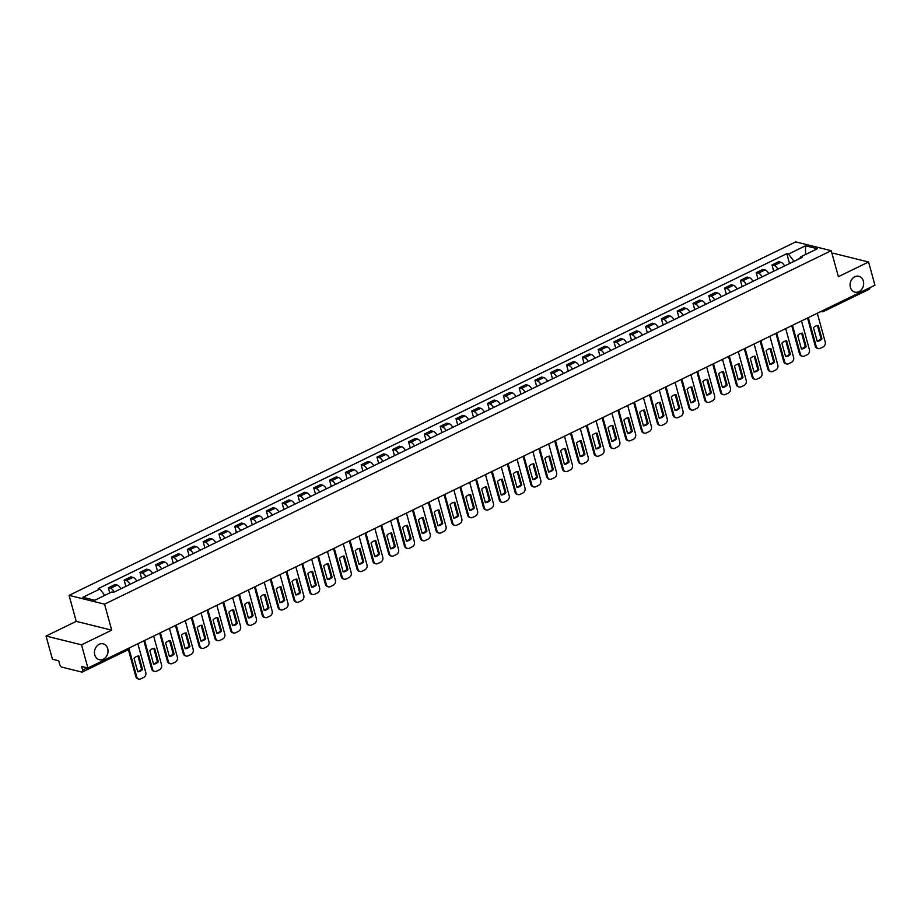 <?xml version="1.0" encoding="UTF-8"?>
<svg xmlns="http://www.w3.org/2000/svg" width="921" height="921" viewBox="0 0 921 921"><rect width="100%" height="100%" fill="white"/><g stroke="black" fill="none" stroke-linecap="round" stroke-linejoin="round"><path stroke-width="1.38" d="M107.722 648.614A8.174 6.712 -76.1 0 1 106.088 656.903A8.174 6.712 -76.1 0 1 99.272 659.712A8.174 6.712 -76.1 0 1 94.759 654.923A8.174 6.712 -76.1 0 1 96.406 646.646A8.174 6.712 -76.1 0 1 103.21 643.837A8.174 6.712 -76.1 0 1 107.722 648.614M863.357 281.055A8.174 6.712 -76.1 0 1 861.711 289.332A8.174 6.712 -76.1 0 1 854.907 292.141A8.174 6.712 -76.1 0 1 850.394 287.364A8.174 6.712 -76.1 0 1 852.029 279.075A8.174 6.712 -76.1 0 1 858.844 276.265A8.174 6.712 -76.1 0 1 863.357 281.055M46.05 636.043L81.532 644.838L87.921 668.036L874.95 285.199L868.561 262.001L838.375 276.68L831.214 250.685L795.732 241.889L69.075 595.369L76.236 621.364L46.05 636.043L52.439 659.24L58.725 660.806L59.715 664.409A2.556 1.209 -115.9 0 0 61.776 667.103L81.854 672.077A2.556 1.209 -115.9 0 0 82.337 672.042A2.556 1.209 -115.9 0 0 82.637 670.097L87.219 667.863M868.561 262.001L833.079 253.206L832.043 253.712M81.532 644.838L111.717 630.16L104.557 604.164L831.214 250.685M87.921 668.036L81.635 666.482L82.637 670.097M869.769 287.72A2.556 1.209 64.1 0 1 869.366 289.194L823.478 311.517A2.556 1.209 -115.9 0 0 823.881 310.032M784.588 265.939A5.883 2.775 -115.9 0 0 780.847 262.243L778.682 261.714L771.994 264.96L774.158 265.501A5.883 2.775 64.1 0 1 777.9 269.197M773.721 271.223L771.994 264.96M768.782 273.629A5.883 2.775 -115.9 0 0 765.052 269.934L762.887 269.393L756.199 272.651L758.363 273.18A5.883 2.775 64.1 0 1 762.104 276.876M757.925 278.913L756.199 272.651M752.987 281.319A5.883 2.775 -115.9 0 0 749.245 277.624L747.081 277.083L740.392 280.329L742.556 280.87A5.883 2.775 64.1 0 1 746.298 284.566M742.119 286.604L740.392 280.329M737.18 288.998A5.883 2.775 -115.9 0 0 733.438 285.303L731.274 284.773L724.597 288.02L726.761 288.561A5.883 2.775 64.1 0 1 730.503 292.256M726.324 294.283L724.597 288.02M721.385 296.689A5.883 2.775 -115.9 0 0 717.643 292.993L715.479 292.452L708.79 295.71L710.954 296.24A5.883 2.775 64.1 0 1 714.696 299.935M710.517 301.973L708.79 295.71M705.578 304.379A5.883 2.775 -115.9 0 0 701.837 300.683L699.672 300.142L692.995 303.389L695.159 303.93A5.883 2.775 64.1 0 1 698.901 307.626M694.722 309.663L692.995 303.389M689.783 312.058A5.883 2.775 -115.9 0 0 686.041 308.362L683.877 307.833L677.188 311.079L679.353 311.62A5.883 2.775 64.1 0 1 683.094 315.316M678.915 317.342L677.188 311.079M673.976 319.748A5.883 2.775 -115.9 0 0 670.235 316.053L668.07 315.512L661.393 318.77L663.557 319.299A5.883 2.775 64.1 0 1 667.288 322.995M663.12 325.032L661.393 318.77M658.181 327.439A5.883 2.775 -115.9 0 0 654.44 323.743L652.275 323.202L645.586 326.448L647.751 326.99A5.883 2.775 64.1 0 1 651.492 330.685M647.313 332.723L645.586 326.448M642.374 335.117A5.883 2.775 -115.9 0 0 638.633 331.422L636.469 330.892L629.791 334.139L631.956 334.68A5.883 2.775 64.1 0 1 635.686 338.375M631.507 340.402L629.791 334.139M626.579 342.808A5.883 2.775 -115.9 0 0 622.838 339.112L620.673 338.571L613.985 341.829L616.149 342.359A5.883 2.775 64.1 0 1 619.891 346.054M615.712 348.092L613.985 341.829M610.773 350.487A5.883 2.775 -115.9 0 0 607.031 346.791L604.867 346.261L598.178 349.508L600.342 350.049A5.883 2.775 64.1 0 1 604.084 353.745M599.905 355.782L598.178 349.508M594.966 358.177A5.883 2.775 -115.9 0 0 591.236 354.481L589.072 353.952L582.383 357.198L584.547 357.739A5.883 2.775 64.1 0 1 588.289 361.435M584.11 363.461L582.383 357.198M579.171 365.867A5.883 2.775 -115.9 0 0 575.429 362.172L573.265 361.631L566.576 364.889L568.741 365.418A5.883 2.775 64.1 0 1 572.482 369.114M568.303 371.151L566.576 364.889M563.364 373.546A5.883 2.775 -115.9 0 0 559.634 369.851L557.47 369.321L550.781 372.568L552.945 373.109A5.883 2.775 64.1 0 1 556.687 376.804M552.508 378.83L550.781 372.568M547.569 381.236A5.883 2.775 -115.9 0 0 543.827 377.541L541.663 377.011L534.974 380.258L537.139 380.799A5.883 2.775 64.1 0 1 540.88 384.494M536.701 386.521L534.974 380.258M531.762 388.927A5.883 2.775 -115.9 0 0 528.021 385.231L525.856 384.69L519.179 387.948L521.344 388.478A5.883 2.775 64.1 0 1 525.085 392.173M520.906 394.211L519.179 387.948M515.967 396.606A5.883 2.775 -115.9 0 0 512.226 392.91L510.061 392.381L503.373 395.627L505.537 396.168A5.883 2.775 64.1 0 1 509.278 399.864M505.099 401.89L503.373 395.627M500.161 404.296A5.883 2.775 -115.9 0 0 496.419 400.6L494.255 400.059L487.577 403.317L489.742 403.859A5.883 2.775 64.1 0 1 493.483 407.554M489.304 409.58L487.577 403.317M484.365 411.986A5.883 2.775 -115.9 0 0 480.624 408.291L478.46 407.75L471.771 411.008L473.935 411.537A5.883 2.775 64.1 0 1 477.677 415.233M473.498 417.271L471.771 411.008M468.559 419.665A5.883 2.775 -115.9 0 0 464.817 415.97L462.653 415.44L455.976 418.687L458.14 419.228A5.883 2.775 64.1 0 1 461.87 422.923M457.691 424.949L455.976 418.687M452.764 427.356A5.883 2.775 -115.9 0 0 449.022 423.66L446.858 423.119L440.169 426.377L442.333 426.918A5.883 2.775 64.1 0 1 446.075 430.602M441.896 432.64L440.169 426.377M436.957 435.046A5.883 2.775 -115.9 0 0 433.215 431.35L431.051 430.809L424.362 434.067L426.527 434.597A5.883 2.775 64.1 0 1 430.268 438.292M426.089 440.33L424.362 434.067M421.162 442.725A5.883 2.775 -115.9 0 0 417.42 439.029L415.256 438.5L408.567 441.746L410.731 442.287A5.883 2.775 64.1 0 1 414.473 445.983M410.294 448.009L408.567 441.746M405.355 450.415A5.883 2.775 -115.9 0 0 401.614 446.72L399.449 446.178L392.76 449.436L394.925 449.966A5.883 2.775 64.1 0 1 398.666 453.662M394.487 455.699L392.76 449.436M389.548 458.105A5.883 2.775 -115.9 0 0 385.818 454.41L383.654 453.869L376.965 457.127L379.13 457.656A5.883 2.775 64.1 0 1 382.871 461.352M378.692 463.39L376.965 457.127M373.753 465.784A5.883 2.775 -115.9 0 0 370.012 462.089L367.847 461.559L361.159 464.806L363.323 465.347A5.883 2.775 64.1 0 1 367.065 469.042M362.886 471.068L361.159 464.806M357.947 473.475A5.883 2.775 -115.9 0 0 354.205 469.779L352.041 469.238L345.363 472.496L347.528 473.026A5.883 2.775 64.1 0 1 351.269 476.721M347.09 478.759L345.363 472.496M342.151 481.165A5.883 2.775 -115.9 0 0 338.41 477.469L336.246 476.928L329.557 480.186L331.721 480.716A5.883 2.775 64.1 0 1 335.463 484.411M331.284 486.449L329.557 480.186M326.345 488.844A5.883 2.775 -115.9 0 0 322.603 485.148L320.439 484.619L313.762 487.865L315.926 488.406A5.883 2.775 64.1 0 1 319.668 492.102M315.489 494.128L313.762 487.865M310.55 496.534A5.883 2.775 -115.9 0 0 306.808 492.839L304.644 492.298L297.955 495.556L300.119 496.085A5.883 2.775 64.1 0 1 303.861 499.781M299.682 501.818L297.955 495.556M294.743 504.224A5.883 2.775 -115.9 0 0 291.001 500.529L288.837 499.988L282.16 503.234L284.324 503.775A5.883 2.775 64.1 0 1 288.054 507.471M283.875 509.509L282.16 503.234M278.948 511.903A5.883 2.775 -115.9 0 0 275.206 508.208L273.042 507.678L266.353 510.925L268.518 511.466A5.883 2.775 64.1 0 1 272.259 515.161M268.08 517.188L266.353 510.925M263.141 519.594A5.883 2.775 -115.9 0 0 259.4 515.898L257.235 515.357L250.558 518.615L252.722 519.145A5.883 2.775 64.1 0 1 256.452 522.84M252.273 524.878L250.558 518.615M247.346 527.284A5.883 2.775 -115.9 0 0 243.605 523.589L241.44 523.047L234.751 526.294L236.916 526.835A5.883 2.775 64.1 0 1 240.657 530.531M236.478 532.568L234.751 526.294M231.539 534.963A5.883 2.775 -115.9 0 0 227.798 531.267L225.633 530.738L218.945 533.984L221.109 534.525A5.883 2.775 64.1 0 1 224.851 538.221M220.672 540.247L218.945 533.984M215.733 542.653A5.883 2.775 -115.9 0 0 212.003 538.958L209.838 538.417L203.15 541.675L205.314 542.204A5.883 2.775 64.1 0 1 209.055 545.9M204.876 547.937L203.15 541.675M199.938 550.344A5.883 2.775 -115.9 0 0 196.196 546.648L194.032 546.107L187.343 549.353L189.507 549.895A5.883 2.775 64.1 0 1 193.249 553.59M189.07 555.628L187.343 549.353M184.131 558.022A5.883 2.775 -115.9 0 0 180.401 554.327L178.237 553.797L171.548 557.044L173.712 557.585A5.883 2.775 64.1 0 1 177.454 561.28M173.275 563.307L171.548 557.044M168.336 565.713A5.883 2.775 -115.9 0 0 164.594 562.017L162.43 561.476L155.741 564.734L157.905 565.264A5.883 2.775 64.1 0 1 161.647 568.959M157.468 570.997L155.741 564.734M152.529 573.392A5.883 2.775 -115.9 0 0 148.788 569.696L146.623 569.166L139.946 572.413L142.11 572.954A5.883 2.775 64.1 0 1 145.852 576.65M141.673 578.687L139.946 572.413M136.734 581.082A5.883 2.775 -115.9 0 0 132.992 577.386L130.828 576.857L124.139 580.103L126.304 580.644A5.883 2.775 64.1 0 1 130.045 584.34M125.866 586.366L124.139 580.103M120.927 588.772A5.883 2.775 -115.9 0 0 117.186 585.077L115.021 584.536L108.344 587.794L110.508 588.323A5.883 2.775 64.1 0 1 114.25 592.019M109.772 592.974L108.344 587.794M799.9 258.283L793.983 261.368M793.937 261.184L788.468 254.081L805.484 245.792L817.411 248.751L800.395 257.028L799.796 258.548M788.468 254.081L786.81 253.666L98.225 588.611L99.894 589.026L82.878 597.303L94.805 600.25L111.821 591.973L113.49 592.387L802.064 257.443L800.395 257.028M69.075 595.369L104.557 604.164M76.236 621.364L111.717 630.16M789.527 263.544L786.81 253.666M99.894 589.026L104.787 595.392M805.484 245.792L805.576 254.507M817.422 325.539L821.06 338.744A7.99 6.551 -76.1 0 1 817.134 340.977M808.293 317.618L816.202 346.354A3.834 3.143 103.9 0 0 818.32 348.587L817.399 348.368A3.834 3.143 -76.1 0 1 815.281 346.123L807.533 317.987M821.981 338.963L818.262 325.47A7.99 6.551 -76.1 0 0 813.496 327.784L817.215 341.288A7.99 6.551 -76.1 0 0 821.981 338.963L821.06 338.744M818.32 348.587A3.834 3.143 103.9 0 0 820.208 348.368L823.144 346.941A3.834 3.143 103.9 0 0 825.216 341.967L817.307 313.232M801.627 333.229L805.253 346.423A7.99 6.551 -76.1 0 1 801.339 348.668M792.486 325.309L800.407 354.032A3.834 3.143 103.9 0 0 802.513 356.277L801.592 356.047A3.834 3.143 -76.1 0 1 799.474 353.802L791.726 325.677M806.174 346.653L802.456 333.149A7.99 6.551 -76.1 0 0 797.701 335.463L801.42 348.967A7.99 6.551 -76.1 0 0 806.174 346.653L805.253 346.423M802.513 356.277A3.834 3.143 103.9 0 0 804.401 356.059L807.337 354.631A3.834 3.143 103.9 0 0 809.421 349.646L801.5 320.922M785.82 340.92L789.458 354.113A7.99 6.551 -76.1 0 1 785.532 356.346M776.691 332.999L784.6 361.723A3.834 3.143 103.9 0 0 786.718 363.968L785.797 363.737A3.834 3.143 -76.1 0 1 783.679 361.493L775.931 333.367M790.379 354.343L786.661 340.839A7.99 6.551 -76.1 0 0 781.894 343.153L785.613 356.657A7.99 6.551 -76.1 0 0 790.379 354.343L789.458 354.113M786.718 363.968A3.834 3.143 103.9 0 0 788.606 363.737L791.542 362.31A3.834 3.143 103.9 0 0 793.614 357.336L785.705 328.613M770.025 348.599L773.652 361.803A7.99 6.551 -76.1 0 1 769.737 364.037M760.884 340.678L768.805 369.413A3.834 3.143 103.9 0 0 770.912 371.647L769.991 371.428A3.834 3.143 -76.1 0 1 767.872 369.183L760.124 341.046M774.573 362.022L770.854 348.529A7.99 6.551 -76.1 0 0 766.099 350.843L769.818 364.348A7.99 6.551 -76.1 0 0 774.573 362.022L773.652 361.803M770.912 371.647A3.834 3.143 103.9 0 0 772.8 371.428L775.735 370A3.834 3.143 103.9 0 0 777.819 365.027L769.898 336.292M754.218 356.289L757.856 369.482A7.99 6.551 -76.1 0 1 753.931 371.727M745.089 348.368L752.998 377.092A3.834 3.143 103.9 0 0 755.116 379.337L754.195 379.107A3.834 3.143 -76.1 0 1 752.077 376.862L744.329 348.737M758.777 369.712L755.059 356.208A7.99 6.551 -76.1 0 0 750.293 358.522L754.011 372.026A7.99 6.551 -76.1 0 0 758.777 369.712L757.856 369.482M755.116 379.337A3.834 3.143 103.9 0 0 757.004 379.118L759.94 377.691A3.834 3.143 103.9 0 0 762.012 372.706L754.103 343.982M738.412 363.979L742.05 377.173A7.99 6.551 -76.1 0 1 738.124 379.406M729.282 356.059L737.191 384.782A3.834 3.143 103.9 0 0 739.31 387.027L738.389 386.797A3.834 3.143 -76.1 0 1 736.27 384.552L728.523 356.427M742.971 377.403L739.252 363.899A7.99 6.551 -76.1 0 0 734.498 366.213L738.216 379.717A7.99 6.551 -76.1 0 0 742.971 377.403L742.05 377.173M739.31 387.027A3.834 3.143 103.9 0 0 741.198 386.797L744.133 385.369A3.834 3.143 103.9 0 0 746.217 380.396L738.297 351.672M722.617 371.658L726.255 384.863A7.99 6.551 -76.1 0 1 722.329 387.096M713.487 363.737L721.396 392.473A3.834 3.143 103.9 0 0 723.515 394.706L722.594 394.487A3.834 3.143 -76.1 0 1 720.475 392.242L712.727 364.106M727.176 385.082L723.457 371.589A7.99 6.551 -76.1 0 0 718.691 373.903L722.409 387.407A7.99 6.551 -76.1 0 0 727.176 385.082L726.255 384.863M723.515 394.706A3.834 3.143 103.9 0 0 725.403 394.487L728.338 393.06A3.834 3.143 103.9 0 0 730.411 388.086L722.501 359.351M706.81 379.348L710.448 392.542A7.99 6.551 -76.1 0 1 706.522 394.787M697.681 371.428L705.59 400.151A3.834 3.143 103.9 0 0 707.708 402.396L706.787 402.166A3.834 3.143 -76.1 0 1 704.669 399.921L696.921 371.796M711.369 392.772L707.65 379.268A7.99 6.551 -76.1 0 0 702.896 381.582L706.614 395.086A7.99 6.551 -76.1 0 0 711.369 392.772L710.448 392.542M707.708 402.396A3.834 3.143 103.9 0 0 709.596 402.178L712.532 400.75A3.834 3.143 103.9 0 0 714.604 395.765L706.695 367.042M691.015 387.039L694.653 400.232A7.99 6.551 -76.1 0 1 690.727 402.465M681.874 379.107L689.794 407.842A3.834 3.143 103.9 0 0 691.913 410.087L690.992 409.857A3.834 3.143 -76.1 0 1 688.873 407.612L681.126 379.487M695.574 400.462L691.855 386.958A7.99 6.551 -76.1 0 0 687.089 389.272L690.808 402.776A7.99 6.551 -76.1 0 0 695.574 400.462L694.653 400.232M691.913 410.087A3.834 3.143 103.9 0 0 693.789 409.857L696.737 408.429A3.834 3.143 103.9 0 0 698.809 403.456L690.9 374.732M675.208 394.718L678.846 407.911A7.99 6.551 -76.1 0 1 674.92 410.156M666.079 386.797L673.988 415.532A3.834 3.143 103.9 0 0 676.106 417.766L675.185 417.547A3.834 3.143 -76.1 0 1 673.067 415.302L665.319 387.165M679.767 408.141L676.049 394.637A7.99 6.551 -76.1 0 0 671.294 396.963L675.012 410.455A7.99 6.551 -76.1 0 0 679.767 408.141L678.846 407.911M676.106 417.766A3.834 3.143 103.9 0 0 677.994 417.547L680.93 416.119A3.834 3.143 103.9 0 0 683.002 411.146L675.093 382.411M659.413 402.408L663.039 415.601A7.99 6.551 -76.1 0 1 659.125 417.846M650.272 394.487L658.193 423.211A3.834 3.143 103.9 0 0 660.311 425.456L659.378 425.226A3.834 3.143 -76.1 0 1 657.272 422.981L649.524 394.856M663.972 415.832L660.253 402.327A7.99 6.551 -76.1 0 0 655.487 404.641L659.206 418.146A7.99 6.551 -76.1 0 0 663.972 415.832L663.039 415.601M660.311 425.456A3.834 3.143 103.9 0 0 662.187 425.237L665.135 423.798A3.834 3.143 103.9 0 0 667.207 418.825L659.286 390.101M643.606 410.098L647.244 423.292A7.99 6.551 -76.1 0 1 643.318 425.525M634.477 402.166L642.386 430.901A3.834 3.143 103.9 0 0 644.504 433.146L643.583 432.916A3.834 3.143 -76.1 0 1 641.465 430.671L633.717 402.535M648.165 423.522L644.447 410.018A7.99 6.551 -76.1 0 0 639.681 412.332L643.411 425.836A7.99 6.551 -76.1 0 0 648.165 423.522L647.244 423.292M644.504 433.146A3.834 3.143 103.9 0 0 646.392 432.916L649.328 431.489A3.834 3.143 103.9 0 0 651.4 426.515L643.491 397.791M627.811 417.777L631.438 430.97A7.99 6.551 -76.1 0 1 627.523 433.215M618.67 409.857L626.591 438.592A3.834 3.143 103.9 0 0 628.709 440.825L627.777 440.595A3.834 3.143 -76.1 0 1 625.67 438.361L617.91 410.225M632.359 431.201L628.64 417.697A7.99 6.551 -76.1 0 0 623.885 420.022L627.604 433.515A7.99 6.551 -76.1 0 0 632.359 431.201L631.438 430.97M628.709 440.825A3.834 3.143 103.9 0 0 630.586 440.606L633.521 439.179A3.834 3.143 103.9 0 0 635.605 434.205L627.685 405.47M612.005 425.467L615.642 438.661A7.99 6.551 -76.1 0 1 611.717 440.906M602.875 417.547L610.784 446.271A3.834 3.143 103.9 0 0 612.902 448.515L611.981 448.285A3.834 3.143 -76.1 0 1 609.863 446.04L602.115 417.915M616.563 438.891L612.845 425.387A7.99 6.551 -76.1 0 0 608.079 427.701L611.797 441.205A7.99 6.551 -76.1 0 0 616.563 438.891L615.642 438.661M612.902 448.515A3.834 3.143 103.9 0 0 614.791 448.297L617.726 446.858A3.834 3.143 103.9 0 0 619.798 441.884L611.889 413.161M596.209 433.146L599.836 446.351A7.99 6.551 -76.1 0 1 595.922 448.585M587.068 425.226L594.989 453.961A3.834 3.143 103.9 0 0 597.096 456.206L596.175 455.976A3.834 3.143 -76.1 0 1 594.057 453.731L586.309 425.594M600.757 446.581L597.038 433.077A7.99 6.551 -76.1 0 0 592.284 435.391L596.002 448.895A7.99 6.551 -76.1 0 0 600.757 446.581L599.836 446.351M597.096 456.206A3.834 3.143 103.9 0 0 598.984 455.976L601.92 454.548A3.834 3.143 103.9 0 0 604.003 449.575L596.083 420.851M580.403 440.837L584.041 454.03A7.99 6.551 -76.1 0 1 580.115 456.275M571.273 432.916L579.182 461.651A3.834 3.143 103.9 0 0 581.301 463.885L580.38 463.654A3.834 3.143 -76.1 0 1 578.261 461.421L570.513 433.284M584.962 454.26L581.243 440.756A7.99 6.551 -76.1 0 0 576.477 443.082L580.195 456.574A7.99 6.551 -76.1 0 0 584.962 454.26L584.041 454.03M581.301 463.885A3.834 3.143 103.9 0 0 583.189 463.666L586.124 462.238A3.834 3.143 103.9 0 0 588.197 457.265L580.288 428.53M564.596 448.527L568.234 461.72A7.99 6.551 -76.1 0 1 564.308 463.954M555.467 440.606L563.376 469.33A3.834 3.143 103.9 0 0 565.494 471.575L564.573 471.345A3.834 3.143 -76.1 0 1 562.455 469.1L554.707 440.975M569.155 461.951L565.436 448.446A7.99 6.551 -76.1 0 0 560.682 450.76L564.4 464.265A7.99 6.551 -76.1 0 0 569.155 461.951L568.234 461.72M565.494 471.575A3.834 3.143 103.9 0 0 567.382 471.356L570.318 469.917A3.834 3.143 103.9 0 0 572.402 464.944L564.481 436.22M548.801 456.206L552.439 469.411A7.99 6.551 -76.1 0 1 548.513 471.644M539.671 448.285L547.581 477.02A3.834 3.143 103.9 0 0 549.699 479.265L548.778 479.035A3.834 3.143 -76.1 0 1 546.66 476.79L538.912 448.654M553.36 469.641L549.641 456.137A7.99 6.551 -76.1 0 0 544.875 458.451L548.594 471.955A7.99 6.551 -76.1 0 0 553.36 469.641L552.439 469.411M549.699 479.265A3.834 3.143 103.9 0 0 551.587 479.035L554.523 477.608A3.834 3.143 103.9 0 0 556.595 472.634L548.686 443.899M532.994 463.896L536.632 477.09A7.99 6.551 -76.1 0 1 532.706 479.334M523.865 455.976L531.774 484.699A3.834 3.143 103.9 0 0 533.892 486.944L532.971 486.714A3.834 3.143 -76.1 0 1 530.853 484.481L523.105 456.344M537.553 477.32L533.835 463.816A7.99 6.551 -76.1 0 0 529.08 466.141L532.799 479.634A7.99 6.551 -76.1 0 0 537.553 477.32L536.632 477.09M533.892 486.944A3.834 3.143 103.9 0 0 535.78 486.725L538.716 485.298A3.834 3.143 103.9 0 0 540.788 480.325L532.879 451.589M517.199 471.587L520.837 484.78A7.99 6.551 -76.1 0 1 516.911 487.013M508.07 463.666L515.979 492.39A3.834 3.143 103.9 0 0 518.097 494.635L517.176 494.404A3.834 3.143 -76.1 0 1 515.058 492.159L507.31 464.034M521.758 485.01L518.039 471.506A7.99 6.551 -76.1 0 0 513.273 473.82L516.992 487.324A7.99 6.551 -76.1 0 0 521.758 485.01L520.837 484.78M518.097 494.635A3.834 3.143 103.9 0 0 519.974 494.404L522.921 492.977A3.834 3.143 103.9 0 0 524.993 488.003L517.084 459.28M501.392 479.265L505.03 492.47A7.99 6.551 -76.1 0 1 501.105 494.704M492.263 471.345L500.172 500.08A3.834 3.143 103.9 0 0 502.29 502.325L501.369 502.095A3.834 3.143 -76.1 0 1 499.251 499.85L491.503 471.713M505.951 492.7L502.233 479.196A7.99 6.551 -76.1 0 0 497.478 481.51L501.197 495.014A7.99 6.551 -76.1 0 0 505.951 492.7L505.03 492.47M502.29 502.325A3.834 3.143 103.9 0 0 504.178 502.095L507.114 500.667A3.834 3.143 103.9 0 0 509.186 495.694L501.277 466.959M485.597 486.956L489.224 500.149A7.99 6.551 -76.1 0 1 485.309 502.394M476.456 479.035L484.377 507.759A3.834 3.143 103.9 0 0 486.495 510.004L485.574 509.774A3.834 3.143 -76.1 0 1 483.456 507.54L475.708 479.404M490.156 500.379L486.438 486.875A7.99 6.551 -76.1 0 0 481.671 489.201L485.39 502.693A7.99 6.551 -76.1 0 0 490.156 500.379L489.224 500.149M486.495 510.004A3.834 3.143 103.9 0 0 488.372 509.785L491.319 508.357A3.834 3.143 103.9 0 0 493.391 503.384L485.471 474.649M469.791 494.646L473.429 507.839A7.99 6.551 -76.1 0 1 469.503 510.073M460.661 486.725L468.57 515.449A3.834 3.143 103.9 0 0 470.689 517.694L469.768 517.464A3.834 3.143 -76.1 0 1 467.649 515.219L459.901 487.094M474.35 508.07L470.631 494.565A7.99 6.551 -76.1 0 0 465.865 496.88L469.595 510.384A7.99 6.551 -76.1 0 0 474.35 508.07L473.429 507.839M470.689 517.694A3.834 3.143 103.9 0 0 472.577 517.464L475.512 516.036A3.834 3.143 103.9 0 0 477.585 511.063L469.675 482.339M453.995 502.325L457.622 515.53A7.99 6.551 -76.1 0 1 453.708 517.763M444.855 494.404L452.775 523.14A3.834 3.143 103.9 0 0 454.893 525.384L453.961 525.154A3.834 3.143 -76.1 0 1 451.854 522.909L444.106 494.773M458.554 515.76L454.824 502.256A7.99 6.551 -76.1 0 0 450.07 504.57L453.788 518.074A7.99 6.551 -76.1 0 0 458.554 515.76L457.622 515.53M454.893 525.384A3.834 3.143 103.9 0 0 456.77 525.154L459.706 523.727A3.834 3.143 103.9 0 0 461.789 518.753L453.869 490.018M438.189 510.015L441.827 523.209A7.99 6.551 -76.1 0 1 437.901 525.454M429.059 502.095L436.968 530.818A3.834 3.143 103.9 0 0 439.087 533.063L438.166 532.833A3.834 3.143 -76.1 0 1 436.047 530.6L428.3 502.463M442.748 523.439L439.029 509.935A7.99 6.551 -76.1 0 0 434.263 512.249L437.982 525.753A7.99 6.551 -76.1 0 0 442.748 523.439L441.827 523.209M439.087 533.063A3.834 3.143 103.9 0 0 440.975 532.845L443.91 531.417A3.834 3.143 103.9 0 0 445.983 526.432L438.074 497.708M422.394 517.706L426.02 530.899A7.99 6.551 -76.1 0 1 422.106 533.132M413.253 509.785L421.173 538.509A3.834 3.143 103.9 0 0 423.28 540.754L422.359 540.523A3.834 3.143 -76.1 0 1 420.241 538.278L412.493 510.153M426.941 531.129L423.223 517.625A7.99 6.551 -76.1 0 0 418.468 519.939L422.186 533.443A7.99 6.551 -76.1 0 0 426.941 531.129L426.02 530.899M423.28 540.754A3.834 3.143 103.9 0 0 425.168 540.523L428.104 539.096A3.834 3.143 103.9 0 0 430.188 534.122L422.267 505.399M406.587 525.384L410.225 538.589A7.99 6.551 -76.1 0 1 406.299 540.823M397.458 517.464L405.367 546.199A3.834 3.143 103.9 0 0 407.485 548.432L406.564 548.214A3.834 3.143 -76.1 0 1 404.446 545.969L396.698 517.832M411.146 538.808L407.427 525.315A7.99 6.551 -76.1 0 0 402.661 527.629L406.38 541.134A7.99 6.551 -76.1 0 0 411.146 538.808L410.225 538.589M407.485 548.432A3.834 3.143 103.9 0 0 409.373 548.214L412.309 546.786A3.834 3.143 103.9 0 0 414.381 541.813L406.472 513.078M390.78 533.075L394.418 546.268A7.99 6.551 -76.1 0 1 390.504 548.513M381.651 525.154L389.571 553.878A3.834 3.143 103.9 0 0 391.678 556.123L390.757 555.893A3.834 3.143 -76.1 0 1 388.639 553.659L380.891 525.523M395.339 546.498L391.621 532.994A7.99 6.551 -76.1 0 0 386.866 535.308L390.585 548.812A7.99 6.551 -76.1 0 0 395.339 546.498L394.418 546.268M391.678 556.123A3.834 3.143 103.9 0 0 393.566 555.904L396.502 554.477A3.834 3.143 103.9 0 0 398.586 549.492L390.665 520.768M374.985 540.765L378.623 553.958A7.99 6.551 -76.1 0 1 374.697 556.192M365.856 532.845L373.765 561.568A3.834 3.143 103.9 0 0 375.883 563.813L374.962 563.583A3.834 3.143 -76.1 0 1 372.844 561.338L365.096 533.213M379.544 554.189L375.826 540.685A7.99 6.551 -76.1 0 0 371.059 542.999L374.778 556.503A7.99 6.551 -76.1 0 0 379.544 554.189L378.623 553.958M375.883 563.813A3.834 3.143 103.9 0 0 377.771 563.583L380.707 562.155A3.834 3.143 103.9 0 0 382.779 557.182L374.87 528.458M359.178 548.444L362.816 561.649A7.99 6.551 -76.1 0 1 358.891 563.882M350.049 540.523L357.958 569.259A3.834 3.143 103.9 0 0 360.076 571.492L359.155 571.273A3.834 3.143 -76.1 0 1 357.037 569.028L349.289 540.892M363.737 561.868L360.019 548.375A7.99 6.551 -76.1 0 0 355.264 550.689L358.983 564.193A7.99 6.551 -76.1 0 0 363.737 561.868L362.816 561.649M360.076 571.492A3.834 3.143 103.9 0 0 361.965 571.273L364.9 569.846A3.834 3.143 103.9 0 0 366.984 564.872L359.063 536.137M343.383 556.134L347.021 569.328A7.99 6.551 -76.1 0 1 343.096 571.573M334.254 548.214L342.163 576.937A3.834 3.143 103.9 0 0 344.281 579.182L343.36 578.952A3.834 3.143 -76.1 0 1 341.242 576.707L333.494 548.582M347.942 569.558L344.224 556.054A7.99 6.551 -76.1 0 0 339.458 558.368L343.176 571.872A7.99 6.551 -76.1 0 0 347.942 569.558L347.021 569.328M344.281 579.182A3.834 3.143 103.9 0 0 346.169 578.964L349.105 577.536A3.834 3.143 103.9 0 0 351.177 572.551L343.268 543.827M327.577 563.825L331.215 577.018A7.99 6.551 -76.1 0 1 327.289 579.251M318.447 555.904L326.356 584.628A3.834 3.143 103.9 0 0 328.475 586.873L327.554 586.642A3.834 3.143 -76.1 0 1 325.435 584.398L317.687 556.272M332.136 577.248L328.417 563.744A7.99 6.551 -76.1 0 0 323.662 566.058L327.381 579.562A7.99 6.551 -76.1 0 0 332.136 577.248L331.215 577.018M328.475 586.873A3.834 3.143 103.9 0 0 330.363 586.642L333.298 585.215A3.834 3.143 103.9 0 0 335.371 580.242L327.462 551.518M311.782 571.504L315.419 584.708A7.99 6.551 -76.1 0 1 311.494 586.942M302.641 563.583L310.561 592.318A3.834 3.143 103.9 0 0 312.68 594.552L311.759 594.333A3.834 3.143 -76.1 0 1 309.64 592.088L301.892 563.951M316.34 584.927L312.622 571.434A7.99 6.551 -76.1 0 0 307.856 573.748L311.574 587.253A7.99 6.551 -76.1 0 0 316.34 584.927L315.419 584.708M312.68 594.552A3.834 3.143 103.9 0 0 314.556 594.333L317.503 592.905A3.834 3.143 103.9 0 0 319.575 587.932L311.666 559.197M295.975 579.194L299.613 592.387A7.99 6.551 -76.1 0 1 295.687 594.632M286.845 571.273L294.755 599.997A3.834 3.143 103.9 0 0 296.873 602.242L295.952 602.012A3.834 3.143 -76.1 0 1 293.834 599.767L286.086 571.642M300.534 592.617L296.815 579.113A7.99 6.551 -76.1 0 0 292.061 581.427L295.779 594.931A7.99 6.551 -76.1 0 0 300.534 592.617L299.613 592.387M296.873 602.242A3.834 3.143 103.9 0 0 298.761 602.023L301.697 600.596A3.834 3.143 103.9 0 0 303.769 595.611L295.86 566.887M280.18 586.884L283.806 600.078A7.99 6.551 -76.1 0 1 279.892 602.311M271.039 578.964L278.959 607.687A3.834 3.143 103.9 0 0 281.078 609.932L280.145 609.702A3.834 3.143 -76.1 0 1 278.038 607.457L270.29 579.332M284.739 600.308L281.02 586.804A7.99 6.551 -76.1 0 0 276.254 589.118L279.972 602.622A7.99 6.551 -76.1 0 0 284.739 600.308L283.806 600.078M281.078 609.932A3.834 3.143 103.9 0 0 282.954 609.702L285.901 608.274A3.834 3.143 103.9 0 0 287.974 603.301L280.053 574.577M264.373 594.563L268.011 607.768A7.99 6.551 -76.1 0 1 264.085 610.001M255.244 586.642L263.153 615.378A3.834 3.143 103.9 0 0 265.271 617.611L264.35 617.392A3.834 3.143 -76.1 0 1 262.232 615.147L254.484 587.011M268.932 607.987L265.213 594.494A7.99 6.551 -76.1 0 0 260.447 596.808L264.166 610.312A7.99 6.551 -76.1 0 0 268.932 607.987L268.011 607.768M265.271 617.611A3.834 3.143 103.9 0 0 267.159 617.392L270.095 615.965A3.834 3.143 103.9 0 0 272.167 610.991L264.258 582.256M248.578 602.253L252.204 615.447A7.99 6.551 -76.1 0 1 248.29 617.692M239.437 594.333L247.358 623.057A3.834 3.143 103.9 0 0 249.476 625.301L248.543 625.071A3.834 3.143 -76.1 0 1 246.437 622.826L238.677 594.701M253.125 615.677L249.407 602.173A7.99 6.551 -76.1 0 0 244.652 604.487L248.371 617.991A7.99 6.551 -76.1 0 0 253.125 615.677L252.204 615.447M249.476 625.301A3.834 3.143 103.9 0 0 251.352 625.083L254.288 623.655A3.834 3.143 103.9 0 0 256.372 618.67L248.451 589.947M232.771 609.944L236.409 623.137A7.99 6.551 -76.1 0 1 232.483 625.371M223.642 602.012L231.551 630.747A3.834 3.143 103.9 0 0 233.669 632.992L232.748 632.762A3.834 3.143 -76.1 0 1 230.63 630.517L222.882 602.392M237.33 623.367L233.612 609.863A7.99 6.551 -76.1 0 0 228.845 612.177L232.564 625.681A7.99 6.551 -76.1 0 0 237.33 623.367L236.409 623.137M233.669 632.992A3.834 3.143 103.9 0 0 235.557 632.762L238.493 631.334A3.834 3.143 103.9 0 0 240.565 626.361L232.656 597.637M216.976 617.623L220.603 630.816A7.99 6.551 -76.1 0 1 216.688 633.061M207.835 609.702L215.756 638.437A3.834 3.143 103.9 0 0 217.863 640.671L216.942 640.452A3.834 3.143 -76.1 0 1 214.823 638.207L207.075 610.07M221.524 631.046L217.805 617.542A7.99 6.551 -76.1 0 0 213.05 619.868L216.769 633.36A7.99 6.551 -76.1 0 0 221.524 631.046L220.603 630.816M217.863 640.671A3.834 3.143 103.9 0 0 219.751 640.452L222.686 639.024A3.834 3.143 103.9 0 0 224.77 634.051L216.849 605.316M201.169 625.313L204.807 638.506A7.99 6.551 -76.1 0 1 200.882 640.751M192.04 617.392L199.949 646.116A3.834 3.143 103.9 0 0 202.067 648.361L201.146 648.131A3.834 3.143 -76.1 0 1 199.028 645.886L191.28 617.761M205.728 638.737L202.01 625.232A7.99 6.551 -76.1 0 0 197.244 627.546L200.962 641.051A7.99 6.551 -76.1 0 0 205.728 638.737L204.807 638.506M202.067 648.361A3.834 3.143 103.9 0 0 203.955 648.142L206.891 646.703A3.834 3.143 103.9 0 0 208.963 641.73L201.054 613.006M185.363 633.003L189.001 646.197A7.99 6.551 -76.1 0 1 185.075 648.43M176.233 625.071L184.142 653.806A3.834 3.143 103.9 0 0 186.261 656.051L185.34 655.821A3.834 3.143 -76.1 0 1 183.221 653.576L175.474 625.44M189.922 646.427L186.203 632.923A7.99 6.551 -76.1 0 0 181.449 635.237L185.167 648.741A7.99 6.551 -76.1 0 0 189.922 646.427L189.001 646.197M186.261 656.051A3.834 3.143 103.9 0 0 188.149 655.821L191.084 654.394A3.834 3.143 103.9 0 0 193.168 649.42L185.248 620.696M169.568 640.682L173.206 653.875A7.99 6.551 -76.1 0 1 169.28 656.12M160.438 632.762L168.347 661.497A3.834 3.143 103.9 0 0 170.466 663.73L169.545 663.5A3.834 3.143 -76.1 0 1 167.426 661.266L159.678 633.13M174.127 654.106L170.408 640.602A7.99 6.551 -76.1 0 0 165.642 642.927L169.36 656.42A7.99 6.551 -76.1 0 0 174.127 654.106L173.206 653.875M170.466 663.73A3.834 3.143 103.9 0 0 172.354 663.511L175.289 662.084A3.834 3.143 103.9 0 0 177.362 657.11L169.452 628.375M153.761 648.372L157.399 661.566A7.99 6.551 -76.1 0 1 153.473 663.811M144.632 640.452L152.541 669.176A3.834 3.143 103.9 0 0 154.659 671.421L153.738 671.19A3.834 3.143 -76.1 0 1 151.62 668.945L143.872 640.82M158.32 661.796L154.601 648.292A7.99 6.551 -76.1 0 0 149.847 650.606L153.565 664.11A7.99 6.551 -76.1 0 0 158.32 661.796L157.399 661.566M154.659 671.421A3.834 3.143 103.9 0 0 156.547 671.202L159.483 669.763A3.834 3.143 103.9 0 0 161.555 664.789L153.646 636.066M137.966 656.051L141.604 669.256A7.99 6.551 -76.1 0 1 137.678 671.49M129.078 649.04L136.745 676.866A3.834 3.143 103.9 0 0 138.864 679.111L137.943 678.881A3.834 3.143 -76.1 0 1 135.824 676.636L128.387 649.627M142.525 669.486L138.806 655.982A7.99 6.551 -76.1 0 0 134.04 658.296L137.759 671.8A7.99 6.551 -76.1 0 0 142.525 669.486L141.604 669.256M138.864 679.111A3.834 3.143 103.9 0 0 140.74 678.881L143.688 677.453A3.834 3.143 103.9 0 0 145.76 672.48L137.851 643.756M126.304 580.644L132.992 577.386M142.11 572.954L148.788 569.696M157.905 565.264L164.594 562.017M173.712 557.585L180.401 554.327M189.507 549.895L196.196 546.648M205.314 542.204L212.003 538.958M221.109 534.525L227.798 531.267M236.916 526.835L243.605 523.589M252.722 519.145L259.4 515.898M268.518 511.466L275.206 508.208M284.324 503.775L291.001 500.529M300.119 496.085L306.808 492.839M315.926 488.406L322.603 485.148M331.721 480.716L338.41 477.469M347.528 473.026L354.205 469.779M363.323 465.347L370.012 462.089M379.13 457.656L385.818 454.41M394.925 449.966L401.614 446.72M410.731 442.287L417.42 439.029M426.527 434.597L433.215 431.35M442.333 426.918L449.022 423.66M458.14 419.228L464.817 415.97M473.935 411.537L480.624 408.291M489.742 403.859L496.419 400.6M505.537 396.168L512.226 392.91M521.344 388.478L528.021 385.231M537.139 380.799L543.827 377.541M552.945 373.109L559.634 369.851M568.741 365.418L575.429 362.172M584.547 357.739L591.236 354.481M600.342 350.049L607.031 346.791M616.149 342.359L622.838 339.112M631.956 334.68L638.633 331.422M647.751 326.99L654.44 323.743M663.557 319.299L670.235 316.053M679.353 311.62L686.041 308.362M695.159 303.93L701.837 300.683M710.954 296.24L717.643 292.993M726.761 288.561L733.438 285.303M742.556 280.87L749.245 277.624M758.363 273.18L765.052 269.934M774.158 265.501L780.847 262.243M110.508 588.323L117.186 585.077M127.743 649.754A2.556 1.209 -115.9 0 0 128.215 649.719A2.556 1.209 -115.9 0 0 128.618 648.234M820.899 311.494L821.751 311.701A2.556 2.095 -76.1 0 0 823.006 311.551A2.556 1.209 -115.9 0 0 823.478 311.517A2.556 2.556 0 0 1 821.751 311.701A2.556 2.095 -76.1 0 1 821.106 311.39M816.202 346.354L815.281 346.123M800.407 354.032L799.474 353.802M784.6 361.723L783.679 361.493M768.805 369.413L767.872 369.183M752.998 377.092L752.077 376.862M737.191 384.782L736.27 384.552M721.396 392.473L720.475 392.242M705.59 400.151L704.669 399.921M689.794 407.842L688.873 407.612M673.988 415.532L673.067 415.302M658.193 423.211L657.272 422.981M642.386 430.901L641.465 430.671M626.591 438.592L625.67 438.361M610.784 446.271L609.863 446.04M594.989 453.961L594.057 453.731M579.182 461.651L578.261 461.421M563.376 469.33L562.455 469.1M547.581 477.02L546.66 476.79M531.774 484.699L530.853 484.481M515.979 492.39L515.058 492.159M500.172 500.08L499.251 499.85M484.377 507.759L483.456 507.54M468.57 515.449L467.649 515.219M452.775 523.14L451.854 522.909M436.968 530.818L436.047 530.6M421.173 538.509L420.241 538.278M405.367 546.199L404.446 545.969M389.571 553.878L388.639 553.659M373.765 561.568L372.844 561.338M357.958 569.259L357.037 569.028M342.163 576.937L341.242 576.707M326.356 584.628L325.435 584.398M310.561 592.318L309.64 592.088M294.755 599.997L293.834 599.767M278.959 607.687L278.038 607.457M263.153 615.378L262.232 615.147M247.358 623.057L246.437 622.826M231.551 630.747L230.63 630.517M215.756 638.437L214.823 638.207M199.949 646.116L199.028 645.886M184.142 653.806L183.221 653.576M168.347 661.497L167.426 661.266M152.541 669.176L151.62 668.945M136.745 676.866L135.824 676.636M82.337 672.042L128.215 649.719A2.556 2.556 0 0 0 129.631 647.739"/></g></svg>
